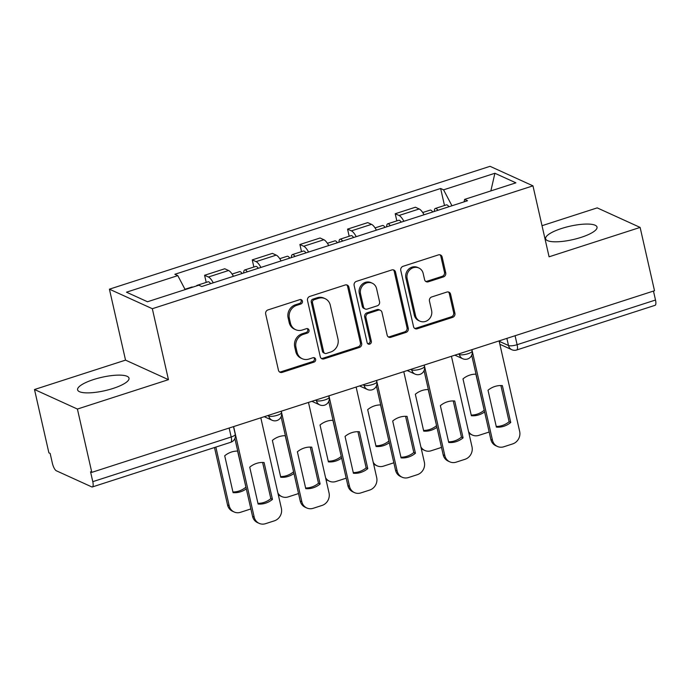 <?xml version="1.0" encoding="UTF-8"?>
<svg xmlns="http://www.w3.org/2000/svg" width="690" height="690" viewBox="0 0 690 690"><rect width="100%" height="100%" fill="white"/><g stroke="black" fill="none" stroke-linecap="round" stroke-linejoin="round"><path stroke-width="1.03" d="M302.427 301.151A2.32 2.122 114.5 0 0 299.831 299.641L267.97 309.922A3.321 3.027 114.5 0 0 265.676 314.01L278.45 370.228A3.321 3.027 114.5 0 0 282.158 372.384L314.019 362.103A2.32 2.122 114.5 0 0 314.485 357.8A2.32 2.122 114.5 0 0 313.027 357.731L308.904 359.059A10.617 9.695 114.5 0 1 302.237 358.722A10.617 9.695 114.5 0 1 297.036 352.159L295.976 347.475A10.617 9.695 114.5 0 1 303.298 334.383L307.421 333.054A2.32 2.122 114.5 0 0 307.887 328.759A2.32 2.122 114.5 0 0 306.429 328.682L302.306 330.01A10.617 9.695 114.5 0 1 295.639 329.682A10.617 9.695 114.5 0 1 290.438 323.118L289.369 318.435A10.617 9.695 114.5 0 1 296.7 305.342L300.823 304.014A2.32 2.122 114.5 0 0 302.427 301.151M295.639 329.682L294.38 329.113A10.617 9.695 114.5 0 1 289.188 322.549L288.118 317.866A10.617 9.695 114.5 0 1 295.449 304.773L299.572 303.445A2.32 2.122 114.5 0 0 300.607 299.538M279.485 371.919A3.321 3.027 114.5 0 0 280.908 371.815L312.768 361.534A2.32 2.122 114.5 0 0 313.803 357.627M302.237 358.722L300.987 358.153A10.617 9.695 114.5 0 1 295.786 351.589L294.725 346.906A10.617 9.695 114.5 0 1 302.048 333.813L306.17 332.485A2.32 2.122 114.5 0 0 307.205 328.587M561.565 228.494A26.358 6.865 -12.8 0 0 545.618 238.774A26.358 6.865 -12.8 0 0 581.075 237.377A26.358 6.865 -12.8 0 0 597.023 227.096A26.358 6.865 -12.8 0 0 561.565 228.494M93.547 379.56A26.358 6.865 -12.8 0 0 77.599 389.841A26.358 6.865 -12.8 0 0 113.065 388.444A26.358 6.865 -12.8 0 0 129.013 378.163A26.358 6.865 -12.8 0 0 93.547 379.56M443.437 276.914A3.321 3.027 114.5 0 0 445.731 272.826L442.143 257.051A3.321 3.027 114.5 0 0 438.435 254.895L403.055 266.314A3.321 3.027 114.5 0 0 400.769 270.411L413.534 326.62A3.321 3.027 114.5 0 0 417.243 328.776L452.631 317.357A3.321 3.027 114.5 0 0 454.917 313.269L450.587 294.216A3.321 3.027 114.5 0 0 446.879 292.06L431.742 296.95A3.321 3.027 114.5 0 0 429.447 301.038L431.595 310.491A8.875 8.107 114.5 0 1 428.697 319.548A8.875 8.107 114.5 0 1 419.899 321.152A8.875 8.107 114.5 0 1 415.553 315.666L407.143 278.656A8.875 8.107 114.5 0 1 410.041 269.6A8.875 8.107 114.5 0 1 418.847 267.996A8.875 8.107 114.5 0 1 423.186 273.481L424.591 279.648A3.321 3.027 114.5 0 0 428.3 281.805L443.437 276.914L442.186 276.345A3.321 3.027 114.5 0 0 444.481 272.257L440.893 256.482A3.321 3.027 114.5 0 0 439.858 254.791M168.446 379.664L125.537 360.128L34.5 389.514L77.409 409.049L168.446 379.664L152.326 308.715L532.965 185.851L549.085 256.801L640.122 227.415L654.508 290.731L91.796 472.365L90.545 471.796L92.788 481.663L231.176 436.994A6.762 1.76 -12.8 0 0 235.264 434.355L233.505 426.627M77.409 409.049L91.796 472.365M348.89 287.152A3.321 3.027 114.5 0 0 345.181 284.996L309.801 296.424A3.321 3.027 114.5 0 0 307.507 300.512L320.281 356.73A3.321 3.027 114.5 0 0 323.99 358.878L359.369 347.458A3.321 3.027 114.5 0 0 361.663 343.37L348.89 287.152L347.639 286.583A3.321 3.027 114.5 0 0 346.604 284.892M356.428 281.365L391.808 269.945A3.321 3.027 114.5 0 1 395.517 272.102L408.29 328.319A3.321 3.027 114.5 0 1 406.005 332.407L390.859 337.298A3.321 3.027 114.5 0 1 387.15 335.142L381.967 312.346A3.321 3.027 114.5 0 0 378.258 310.19L368.219 313.433A3.321 3.027 114.5 0 0 365.924 317.521L371.324 341.257A2.32 2.122 114.5 0 1 368.262 344.051A2.32 2.122 114.5 0 1 367.123 342.611L354.134 285.462A3.321 3.027 114.5 0 1 356.428 281.365M34.5 389.514L48.887 452.83L50.137 453.399L52.38 463.266A6.762 2.113 -107.9 0 0 56.321 470.77L91.727 486.881A6.762 2.113 -107.9 0 0 92.356 486.95A6.762 2.113 -107.9 0 0 92.788 481.663M125.537 360.128L109.417 289.179L490.055 166.316L532.965 185.851M640.122 227.415L597.212 207.88L542.021 225.699M653.465 291.068L655.5 300.029A6.762 2.113 72.1 0 1 655.077 305.316L516.689 349.985A6.762 2.113 -107.9 0 0 517.112 344.698L655.5 300.029M233.427 276.302A15.542 4.856 -107.9 0 0 228.571 270.506L208.406 277.009A15.542 4.856 72.1 0 1 213.27 282.814M208.406 277.009L204.594 275.276L206.215 282.408M228.571 270.506L224.75 268.764L204.594 275.276M253.868 267.021L252.247 259.889L256.059 261.631A15.542 4.856 72.1 0 1 260.923 267.427M281.089 260.923A15.542 4.856 -107.9 0 0 276.224 255.119L272.412 253.385L252.247 259.889M301.521 251.643L299.9 244.51L303.721 246.244A15.542 4.856 72.1 0 1 308.585 252.048M328.742 245.537A15.542 4.856 -107.9 0 0 323.886 239.74L320.065 237.998L299.9 244.51M349.183 236.256L347.562 229.123L351.374 230.865A15.542 4.856 72.1 0 1 356.238 236.661M376.404 230.158A15.542 4.856 -107.9 0 0 371.539 224.354L367.727 222.62L347.562 229.123M396.836 220.878L395.215 213.745L399.036 215.478A15.542 4.856 72.1 0 1 403.892 221.283M424.057 214.771A15.542 4.856 -107.9 0 0 419.192 208.975L415.38 207.233L395.215 213.745M451.959 205.767L443.575 189.836L494.894 173.268L515.913 182.833L464.586 199.401L467.527 200.738L201.747 286.531L198.815 285.194L147.488 301.754L126.468 292.189L177.796 275.62L185.153 289.602M443.575 189.836L440.634 188.499L174.855 274.284L177.796 275.62M152.326 308.715L109.417 289.179M444.498 205.491L440.634 188.499M464.586 199.401L464.094 201.851M490.866 190.923L494.894 173.268M321.316 358.412A3.321 3.027 114.5 0 0 322.739 358.308L358.119 346.889A3.321 3.027 114.5 0 0 360.413 342.801L347.639 286.583M314.088 299.727A2.32 2.122 114.5 0 0 312.484 302.591L323.696 351.935A2.32 2.122 114.5 0 0 326.292 353.444L330.639 352.038A10.617 9.695 114.5 0 0 337.971 338.954L330.303 305.221A10.617 9.695 114.5 0 0 325.102 298.658A10.617 9.695 114.5 0 0 318.435 298.322L314.088 299.727L312.837 299.158A2.32 2.122 114.5 0 0 311.233 302.022L312.484 302.591M324.835 353.375L323.584 352.806A2.32 2.122 114.5 0 1 322.446 351.365L311.233 302.022M325.102 298.658L323.852 298.089A10.617 9.695 114.5 0 0 317.184 297.752L318.435 298.322M312.837 299.158L317.184 297.752M388.185 336.832A3.321 3.027 114.5 0 0 389.609 336.729L404.754 331.838A3.321 3.027 114.5 0 0 407.04 327.75L394.266 271.532A3.321 3.027 114.5 0 0 393.231 269.842M380.345 310.293L379.095 309.724A3.321 3.027 114.5 0 0 377.007 309.62L366.968 312.863A3.321 3.027 114.5 0 0 364.674 316.952L370.073 340.688L371.324 341.257M367.684 343.646A2.32 2.122 114.5 0 0 370.073 340.688M376.593 288.687A8.875 8.107 114.5 0 0 372.246 283.202A8.875 8.107 114.5 0 0 363.449 284.806A8.875 8.107 114.5 0 0 360.551 293.862L363.518 306.903A3.321 3.027 114.5 0 0 367.227 309.06L377.266 305.817A3.321 3.027 114.5 0 0 379.56 301.728L376.593 288.687M372.246 283.202L370.996 282.633A8.875 8.107 114.5 0 0 362.198 284.237A8.875 8.107 114.5 0 0 359.3 293.293L360.551 293.862M365.139 308.956L363.889 308.387A3.321 3.027 114.5 0 1 362.267 306.334L359.3 293.293M425.627 281.339A3.321 3.027 114.5 0 0 427.05 281.235L442.186 276.345M418.847 267.996L417.588 267.427A8.875 8.107 114.5 0 0 408.791 269.031A8.875 8.107 114.5 0 0 405.893 278.087L407.143 278.656M419.899 321.152L418.649 320.583A8.875 8.107 114.5 0 1 414.302 315.097L405.893 278.087M414.569 328.311A3.321 3.027 114.5 0 0 415.992 328.207L451.381 316.788A3.321 3.027 114.5 0 0 453.666 312.699L449.337 293.647A3.321 3.027 114.5 0 0 448.302 291.956M197.918 285.479A8.453 2.639 -107.9 0 0 197.064 285.358A8.453 2.639 -107.9 0 0 196.434 285.962M210.64 283.659A8.453 2.639 -107.9 0 0 208.061 281.813L197.064 285.358M237.731 451.07A21.123 19.294 114.5 0 0 224.707 455.78L233.082 492.634A21.123 19.294 114.5 0 0 246.313 488.865M215.849 447.094L229.166 505.71A10.134 9.263 114.5 0 0 234.134 511.98A10.134 9.263 114.5 0 0 240.499 512.299L249.357 509.436A10.134 9.263 114.5 0 0 250.849 508.815M192.726 287.152A8.453 2.639 -107.9 0 0 191.872 287.04L184.972 289.265M237.593 451.07L245.968 487.33M232.935 491.97A21.123 19.294 114.5 0 0 245.812 487.261M234.134 511.98L232.504 511.238A10.134 9.263 -65.5 0 1 227.545 504.968L229.166 505.71M214.495 447.534L227.545 504.968M262.614 462.464L270.834 498.646A21.123 19.294 -65.5 0 1 257.948 503.355M233.625 426.584L254.187 517.095A10.134 9.263 114.5 0 0 259.155 523.365L257.525 522.623A10.134 9.263 -65.5 0 1 252.557 516.361L234.876 438.521M272.464 499.388L264.089 462.533A21.123 19.294 -65.5 0 0 249.728 467.173L258.103 504.028A21.123 19.294 -65.5 0 0 272.464 499.388L270.834 498.646M259.155 523.365A10.134 9.263 114.5 0 0 265.521 523.684L274.379 520.829A10.134 9.263 114.5 0 0 281.373 508.323L260.811 417.812M247.305 271.826A8.453 2.639 -107.9 0 0 244.717 269.98A8.453 2.639 -107.9 0 0 243.699 272.99M258.302 268.281A8.453 2.639 -107.9 0 0 255.714 266.426L244.717 269.98M285.384 435.692A21.123 19.294 114.5 0 0 272.369 440.401L280.744 477.247A21.123 19.294 114.5 0 0 293.974 473.487M277.915 493.083A10.134 9.263 114.5 0 0 281.787 496.593A10.134 9.263 114.5 0 0 288.161 496.912L297.019 494.057A10.134 9.263 114.5 0 0 298.503 493.436M242.112 273.499A8.453 2.639 -107.9 0 0 239.525 271.653L232.082 274.059M285.246 435.692L293.621 471.943M280.589 476.583A21.123 19.294 114.5 0 0 293.474 471.874M281.787 496.593L280.166 495.851A10.134 9.263 -65.5 0 1 278.277 494.678M294.958 256.447A8.453 2.639 -107.9 0 0 292.379 254.593A8.453 2.639 -107.9 0 0 291.361 257.603M305.955 252.894A8.453 2.639 -107.9 0 0 303.376 251.048L292.379 254.593M333.046 420.305A21.123 19.294 114.5 0 0 320.022 425.014L328.397 461.869A21.123 19.294 114.5 0 0 341.628 458.1M325.568 477.696A10.134 9.263 114.5 0 0 329.449 481.215A10.134 9.263 114.5 0 0 335.814 481.534L344.672 478.67A10.134 9.263 114.5 0 0 346.164 478.049M289.765 258.12A8.453 2.639 -107.9 0 0 287.178 256.275L279.743 258.672M332.908 420.305L341.283 456.564M328.242 461.205A21.123 19.294 114.5 0 0 341.127 456.495M329.449 481.215L327.819 480.473A10.134 9.263 -65.5 0 1 325.93 479.291M310.267 447.077L318.495 483.267A21.123 19.294 -65.5 0 1 305.61 487.977M281.279 411.206L301.841 501.716A10.134 9.263 114.5 0 0 306.809 507.987L305.178 507.245A10.134 9.263 -65.5 0 1 300.219 500.975L281.089 416.777M320.117 484.009L311.742 447.155A21.123 19.294 -65.5 0 0 297.39 451.786L305.756 488.641A21.123 19.294 -65.5 0 0 320.117 484.009L318.495 483.267M306.809 507.987A10.134 9.263 114.5 0 0 313.174 508.306L322.04 505.442A10.134 9.263 114.5 0 0 329.035 492.936L308.473 402.425M357.929 431.699L366.149 467.88A21.123 19.294 -65.5 0 1 353.263 472.59M328.94 395.819L349.502 486.329A10.134 9.263 114.5 0 0 354.462 492.6L352.84 491.858A10.134 9.263 -65.5 0 1 347.872 485.596L328.742 401.399M367.77 468.622L359.404 431.768A21.123 19.294 -65.5 0 0 345.043 436.408L353.418 473.254A21.123 19.294 -65.5 0 0 367.77 468.622L366.149 467.88M354.462 492.6A10.134 9.263 114.5 0 0 360.836 492.919L369.693 490.064A10.134 9.263 114.5 0 0 376.688 477.558L356.126 387.047M342.62 241.06A8.453 2.639 -107.9 0 0 340.032 239.214A8.453 2.639 -107.9 0 0 339.014 242.224M353.616 237.515A8.453 2.639 -107.9 0 0 351.029 235.661L340.032 239.214M380.699 404.927A21.123 19.294 114.5 0 0 367.684 409.636L376.05 446.482A21.123 19.294 114.5 0 0 389.289 442.721M373.23 462.317A10.134 9.263 114.5 0 0 377.102 465.828A10.134 9.263 114.5 0 0 383.468 466.147L392.334 463.292A10.134 9.263 114.5 0 0 393.818 462.671M337.419 242.733A8.453 2.639 -107.9 0 0 334.84 240.888L327.396 243.285M380.561 404.927L388.936 441.177M375.903 445.818A21.123 19.294 114.5 0 0 388.789 441.108M377.102 465.828L375.472 465.086A10.134 9.263 -65.5 0 1 373.592 463.913M390.273 225.682A8.453 2.639 -107.9 0 0 387.685 223.827A8.453 2.639 -107.9 0 0 386.676 226.838M401.27 222.128A8.453 2.639 -107.9 0 0 398.682 220.283L387.685 223.827M428.352 389.54A21.123 19.294 114.5 0 0 415.337 394.249L423.712 431.103A21.123 19.294 114.5 0 0 436.943 427.334M420.883 446.93A10.134 9.263 114.5 0 0 424.755 450.449A10.134 9.263 114.5 0 0 431.129 450.768L439.987 447.905A10.134 9.263 114.5 0 0 441.471 447.284M385.08 227.355A8.453 2.639 -107.9 0 0 382.493 225.501L375.05 227.907M428.223 389.54L436.589 425.799M423.557 430.439A21.123 19.294 114.5 0 0 436.442 425.73M424.755 450.449L423.134 449.707A10.134 9.263 -65.5 0 1 421.245 448.526M437.926 210.295A8.453 2.639 -107.9 0 0 435.347 208.449A8.453 2.639 -107.9 0 0 434.329 211.459M448.931 206.741A8.453 2.639 -107.9 0 0 446.344 204.895L435.347 208.449M476.014 374.161A21.123 19.294 114.5 0 0 462.99 378.87L471.365 415.716A21.123 19.294 114.5 0 0 484.596 411.956M468.545 431.552A10.134 9.263 114.5 0 0 472.417 435.062A10.134 9.263 114.5 0 0 478.782 435.381L487.64 432.527A10.134 9.263 114.5 0 0 489.132 431.897M432.734 211.968A8.453 2.639 -107.9 0 0 430.155 210.122L422.711 212.52M475.876 374.161L484.251 410.412M471.218 415.052A21.123 19.294 114.5 0 0 484.095 410.343M472.417 435.062L470.787 434.321A10.134 9.263 -65.5 0 1 468.907 433.148M405.582 416.312L413.802 452.502A21.123 19.294 -65.5 0 1 400.925 457.211M376.593 380.44L397.155 470.951A10.134 9.263 114.5 0 0 402.123 477.221L400.493 476.48A10.134 9.263 -65.5 0 1 395.534 470.209L376.404 386.012M415.432 453.244L407.057 416.389A21.123 19.294 -65.5 0 0 392.696 421.021L401.071 457.875A21.123 19.294 -65.5 0 0 415.432 453.244L413.802 452.502M402.123 477.221A10.134 9.263 114.5 0 0 408.489 477.54L417.346 474.677A10.134 9.263 114.5 0 0 424.35 462.171L403.779 371.66M453.244 400.933L461.463 437.115A21.123 19.294 -65.5 0 1 448.578 441.824M424.247 365.053L444.817 455.564A10.134 9.263 114.5 0 0 449.777 461.834L448.155 461.093A10.134 9.263 -65.5 0 1 443.187 454.831L424.057 370.634M463.085 437.857L454.719 401.002A21.123 19.294 -65.5 0 0 440.358 405.642L448.733 442.488A21.123 19.294 -65.5 0 0 463.085 437.857L461.463 437.115M449.777 461.834A10.134 9.263 114.5 0 0 456.15 462.153L465.008 459.298A10.134 9.263 114.5 0 0 472.003 446.792L451.441 356.281M500.897 385.546L509.117 421.737A21.123 19.294 -65.5 0 1 496.231 426.446M471.908 349.675L492.47 440.186A10.134 9.263 114.5 0 0 497.438 446.456L495.808 445.714A10.134 9.263 -65.5 0 1 490.849 439.444L471.719 355.247M510.747 422.478L502.372 385.624A21.123 19.294 -65.5 0 0 488.011 390.255L496.386 427.11A21.123 19.294 -65.5 0 0 510.747 422.478L509.117 421.737M497.438 446.456A10.134 9.263 114.5 0 0 503.804 446.775L512.661 443.911A10.134 9.263 114.5 0 0 519.656 431.405L499.094 340.895M499.18 341.283L508.504 345.526A6.762 1.76 -12.8 0 0 517.112 344.698L515.076 335.737M506.874 338.385L508.504 345.526A6.762 6.176 -65.5 0 0 511.808 349.709A6.762 6.762 0 0 0 516.689 349.985M371.539 224.354L351.374 230.865M323.886 239.74L303.721 246.244M276.224 255.119L256.059 261.631M419.192 208.975L399.036 215.478M458.324 354.056L459.402 354.548A6.762 1.76 -12.8 0 0 466.975 354.022A6.762 1.76 -12.8 0 0 472.098 351.081L471.788 349.709M459.221 353.772L459.402 354.548A6.762 6.176 -65.5 0 0 462.705 358.722A6.762 6.762 0 0 0 472.098 351.081M410.662 369.443L411.74 369.926A6.762 1.76 -12.8 0 0 419.313 369.409A6.762 1.76 -12.8 0 0 424.445 366.459L424.134 365.096M411.568 369.15L411.74 369.926A6.762 6.176 -65.5 0 0 415.052 374.109A6.762 6.762 0 0 0 424.445 366.459M363.009 384.822L364.087 385.313A6.762 1.76 -12.8 0 0 371.66 384.787A6.762 1.76 -12.8 0 0 376.783 381.846L376.473 380.475M363.906 384.537L364.087 385.313A6.762 6.176 -65.5 0 0 367.39 389.488A6.762 6.762 0 0 0 376.783 381.846M315.356 400.209L316.425 400.692A6.762 1.76 -12.8 0 0 324.007 400.174A6.762 1.76 -12.8 0 0 329.13 397.224L328.82 395.862M316.253 399.915L316.425 400.692A6.762 6.176 -65.5 0 0 319.737 404.875A6.762 6.762 0 0 0 329.13 397.224M267.694 415.587L268.772 416.079A6.762 1.76 -12.8 0 0 276.345 415.553A6.762 1.76 -12.8 0 0 281.468 412.611L281.158 411.24M268.591 415.302L268.772 416.079A6.762 6.176 -65.5 0 0 272.084 420.253A6.762 6.762 0 0 0 281.468 412.611M229.14 428.033L231.176 436.994A6.762 2.113 -107.9 0 1 230.745 442.281A6.762 6.762 0 0 0 235.264 434.355M295.449 304.773L296.7 305.342M288.118 317.866L289.369 318.435M289.188 322.549L290.438 323.118M306.17 332.485L307.421 333.054M302.048 333.813L303.298 334.383M294.725 346.906L295.976 347.475M295.786 351.589L297.036 352.159M312.768 361.534L314.019 362.103M280.908 371.815L282.158 372.384M299.572 303.445L300.823 304.014M360.413 342.801L361.663 343.37M358.119 346.889L359.369 347.458M322.739 358.308L323.99 358.878M322.446 351.365L323.696 351.935M394.266 271.532L395.517 272.102M407.04 327.75L408.29 328.319M404.754 331.838L406.005 332.407M389.609 336.729L390.859 337.298M377.007 309.62L378.258 310.19M366.968 312.863L368.219 313.433M364.674 316.952L365.924 317.521M362.267 306.334L363.518 306.903M427.05 281.235L428.3 281.805M414.302 315.097L415.553 315.666M449.337 293.647L450.587 294.216M453.666 312.699L454.917 313.269M451.381 316.788L452.631 317.357M415.992 328.207L417.243 328.776M440.893 256.482L442.143 257.051M444.481 272.257L445.731 272.826M254.187 517.095L252.557 516.361M301.841 501.716L300.219 500.975M349.502 486.329L347.872 485.596M397.155 470.951L395.534 470.209M444.817 455.564L443.187 454.831M492.47 440.186L490.849 439.444M264.261 416.7L272.084 420.253M311.915 401.313L319.737 404.875M359.576 385.934L367.39 389.488M407.229 370.547L415.052 374.109M454.891 355.169L462.705 358.722M511.808 349.709L499.862 344.267M230.745 442.281L92.356 486.95"/></g></svg>
